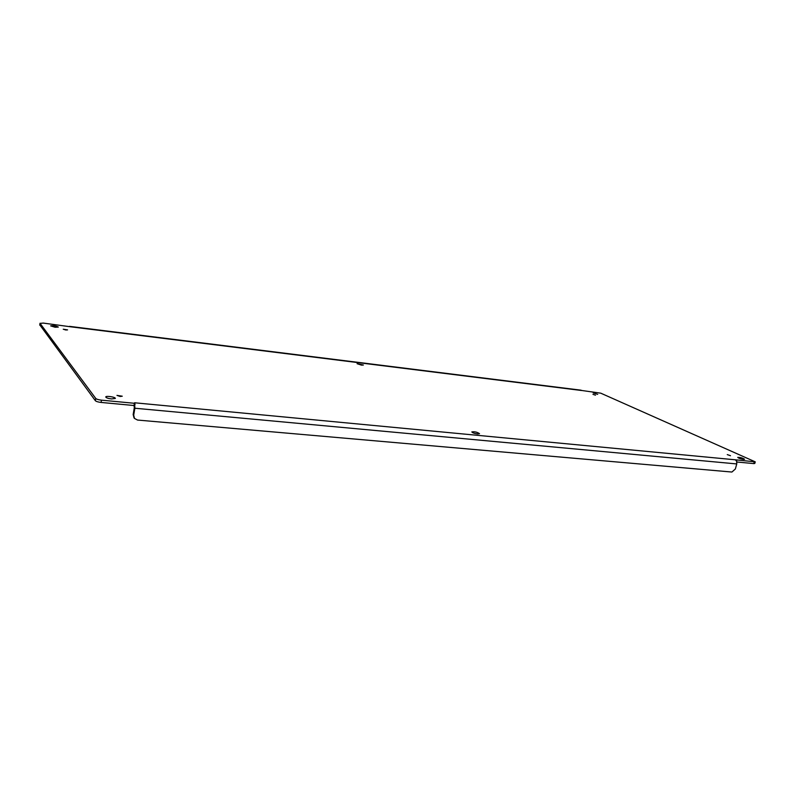 <?xml version="1.0" encoding="UTF-8"?>
<svg xmlns="http://www.w3.org/2000/svg" width="795" height="795" viewBox="0 0 795 795"><rect width="100%" height="100%" fill="white"/><g stroke="black" fill="none" stroke-linecap="round" stroke-linejoin="round"><path stroke-width="1.19" d="M101.104 402.439L134.007 405.52L134.385 403.284L101.472 400.163C98.51 399.815 96.602 399.239 95.748 398.454L95.38 400.72C96.235 401.515 98.143 402.091 101.104 402.439L101.472 400.163M39.829 324.936L95.38 400.72M736.856 462.004L753.759 463.584L754.793 463.455L755.25 461.845L735.365 459.808L736.607 461.16L736.796 460.315M65.776 329.995L63.252 329.209L67.575 329.895L65.776 329.995M477.616 433.951C474.327 433.454 472.399 432.778 471.833 431.914C474.625 431.496 477.189 432.083 479.514 433.692L477.616 433.951M361.546 365.134L357.094 363.703L363.394 365.024L361.546 365.134M111.519 398.941C108.031 398.494 106.113 397.838 105.755 396.973C105.765 395.532 115.782 397.073 115.325 398.444L111.519 398.941M55.093 327.242L50.642 325.861C53.335 325.403 55.898 325.811 58.323 327.073L55.093 327.242M597.701 394.34L593.229 392.909L597.701 394.34M743.524 459.381C740.433 458.854 738.495 458.198 737.73 457.393C740.205 457.294 742.49 457.91 744.577 459.252L743.524 459.381M120.174 396.476L116.964 395.383L122.261 396.198L120.174 396.476M730.496 455.714L727.266 454.601L730.496 455.714M595.505 395.175L592.971 394.36L595.505 395.175M134.007 405.52L134.325 407.587L133.162 414.533L134.037 417.882M39.79 325.165L40.058 323.376L95.748 398.454M40.058 323.376L43.298 323.088L70.089 326.725M580.777 390.345L600.772 393.177L755.25 461.845M581.135 390.196L69.533 326.357M134.415 405.838L135.041 404.506L134.574 402.777L134.862 408.233L736.766 463.932L735.345 469L731.907 472.041L137.565 420.058L134.494 418.438L133.689 415.179L134.862 408.233M736.607 461.16L736.766 463.932M753.759 463.584L754.216 461.965M581.543 390.494L70.338 326.765M134.574 402.777L735.365 459.808M133.689 415.179L133.162 414.533M39.75 325.046L40.018 323.247M133.967 417.782L134.494 418.438"/></g></svg>
